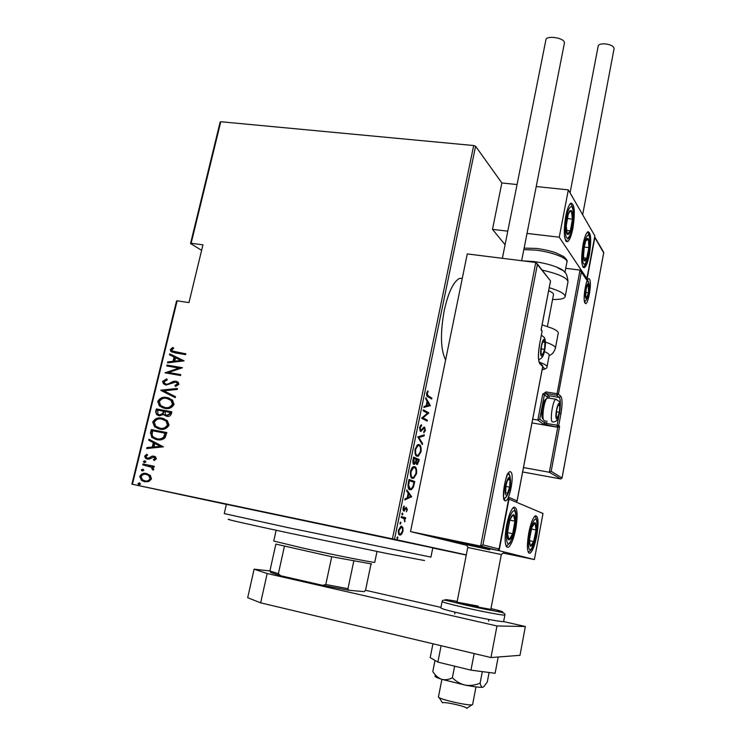 <?xml version="1.0" encoding="UTF-8"?>
<svg xmlns="http://www.w3.org/2000/svg" width="746" height="746" viewBox="0 0 746 746"><rect width="100%" height="100%" fill="white"/><g stroke="black" fill="none" stroke-linecap="round" stroke-linejoin="round"><path stroke-width="1.12" d="M226.383 504.324L432.792 547.834M462.315 278.193L459.294 278.51C453.26 281.96 448.243 292.637 444.234 310.541C440.14 333.415 440.597 349.883 445.614 359.964M226.364 504.399L131.893 484.163L176.541 300.983L177.138 300.815L132.434 484.275L392.424 538.864L473.682 145.535L475.584 146.244L501.853 182.966L492.5 229.376L505.079 244.707M402.943 527.786L402.989 531.199L401.618 534.257L399.828 535.068C398.644 535.003 398.196 533.353 398.485 530.117L400.826 526.303L401.646 526.238L402.943 527.786L402.019 527.599M401.357 516.586L405.665 517.771L405.47 518.75L404.836 518.573L404.742 521.892L404.052 518.573L401.152 517.575L401.357 516.586M407.391 509.76L406.337 511.784L406.878 509.583L406.309 508.259L403.745 511.038L402.999 508.194L404.09 505.947L403.922 510.059L406.253 507.289L407.391 509.76L406.859 509.658M408.286 482.932L409.004 479.436L414.757 481.562L413.359 487.259L411.363 489.646L409.936 489.674C408.323 489.6 407.773 487.352 408.286 482.932M413.601 457.13L419.271 459.555L417.415 464.469L416.744 464.469L415.792 462.734L413.89 464.338C412.995 464.133 412.687 462.725 412.986 460.123L413.601 457.13M417.769 436.886L424.334 434.843L424.129 435.878L418.842 437.529L422.553 443.534L422.339 444.569L417.769 436.886M423.15 410.785L423.346 409.824L428.838 412.883L423.001 417.863L427.346 420.185L427.15 421.136L421.621 418.189L427.486 413.181L423.15 410.785M428.279 395.93L431.878 398.084L431.682 399.026L428.027 396.844C427.02 396.863 426.553 395.622 426.628 393.123L427.812 390.857L428.111 391.687L427.178 393.543L428.279 395.93L427.262 395.762L431.878 398.084M475.584 146.244L394.494 539.302L466.315 554.875M430.339 405.591L423.84 407.447L424.054 406.402L426.143 405.889L427.085 401.273L425.64 398.718L425.845 397.683L430.339 405.591L429.286 405.656L430.293 405.833M419.56 427.43L421.471 424.726L421.565 425.807L420.138 427.747L421.07 430.386L423.691 427.337L424.651 427.16L425.397 430.423L423.887 432.792L423.728 431.729L424.856 430.022L424.483 428.12L420.436 431.328L419.56 427.43M419.233 444.681C420.763 445.054 421.369 447.395 421.033 451.694L418.329 456.207L416.902 456.198C415.345 455.871 414.748 453.512 415.093 449.12L417.816 444.653L419.233 444.681L418.329 444.523M414.701 466.754C416.249 467.043 416.865 469.337 416.538 473.635L413.722 478.307L412.351 478.335C410.776 478.083 410.16 475.771 410.505 471.388C411.316 468.553 412.258 467.015 413.34 466.763L413.983 466.623M411.643 496.705L404.789 499.923L405.003 498.86L407.213 497.899L408.183 493.162L406.626 490.971L406.85 489.908L411.643 496.705L410.58 496.743L411.596 496.948M402.532 513.024L402.821 514.143L402.131 514.992L401.833 513.863L402.532 513.024M400.658 522.107L400.956 523.216L400.257 524.074L399.959 522.965L400.658 522.107M397.618 536.887L397.916 537.987L397.208 538.864L396.909 537.763L397.618 536.887M190.538 243.532L220.117 122.167L220.769 121.738L191.153 243.28L190.538 243.532L201.616 250.339M150.328 475.463L151.485 478.885L148.874 481.515L144.565 481.767L141.498 480.424L139.716 476.442C141.339 473.71 143.614 472.74 146.552 473.542L150.328 475.463M142.952 463.956L154.319 466.269L154.105 467.183L152.426 466.837L153.807 469.29L153.191 470.111L152.109 469.337L151.699 467.36L142.738 464.87L142.952 463.956L154.319 466.287M156.343 458.771L154.217 460.506L153.396 459.676L154.944 458.464L153.676 457.065L149.2 459.116L147.354 459.126L145.535 458.324L144.64 456.17L146.71 454.239L147.615 455.069L146.039 456.431L146.598 457.792L148.659 458.156L152.007 456.151L153.844 456.142L155.578 456.897L156.343 458.771M150.524 432.811L151.307 429.575L166.852 432.559L164.978 437.893C162.432 439.87 159.7 440.438 156.781 439.608L151.848 437.436L150.524 432.811L151.028 432.96L151.811 429.724L151.307 429.575M156.324 408.92L171.841 411.792L171.375 413.76C170.48 415.988 168.941 416.818 166.74 416.249L163.71 414.478L159.243 415.792L156.613 414.58L155.653 411.689L156.324 408.92L171.832 411.867M160.875 390.167L177.455 388.47L177.222 389.44L163.831 390.811L175.487 396.667L175.254 397.646L160.819 390.391L177.399 388.703M166.75 365.969L166.964 365.083L182.444 367.731L168.568 372.515L180.784 374.632L180.569 375.518L165.09 372.832L178.919 368.058L166.75 365.969M175.506 352.037L185.81 353.753L185.595 354.639L175.142 352.895L170.834 351.422L170.312 349.613L172.69 347.45L173.743 348.177L171.878 349.949L172.223 350.974L185.782 353.874M220.769 121.738L473.682 145.535M177.138 300.815L188.971 302.596L202.949 244.837L191.153 243.28M184.103 360.85L167.505 362.873L167.738 361.913L173.025 361.334L174.07 357.026L169.473 354.788L169.706 353.828L184.103 360.85M162.591 381.402L166.712 378.903L167.291 379.91L164.167 381.7L164.726 383.407L166.302 384.162L167.906 384.069L173.342 381.355L175.842 381.197L178.21 382.306L178.881 384.302L175.599 386.503L174.844 385.495L177.306 383.91L176.933 382.689L175.692 382.101L166.069 385.048L163.439 383.78L162.591 381.402L166.862 379.155M167.085 397.571L172.475 400.089L174.042 404.379C171.757 408.081 168.596 409.395 164.558 408.332L159.42 405.964L157.714 401.488C159.98 397.87 163.104 396.564 167.085 397.571L169.351 398.196M162.096 418.208L167.309 420.613L169.062 425.108C166.768 428.81 163.598 430.125 159.56 429.034L154.618 426.796L152.706 422.096C154.981 418.469 158.115 417.173 162.096 418.208L163.943 418.692M163.411 446.845L146.701 448.542L146.943 447.553L152.259 447.078L153.331 442.676L148.715 440.252L148.948 439.273L163.411 446.845M144.873 460.776L145.946 461.942L144.435 462.595L143.363 461.42L145.022 460.814M142.831 469.187L143.903 470.362L141.712 470.707L141.32 469.831L142.831 469.187M139.511 482.876L140.584 484.061L138.411 484.415L137.991 483.52L139.511 482.876M466.278 555.052L432.755 548.002M132.434 484.275L131.893 484.163M394.494 539.302L392.424 538.864M172.13 352.215L170.312 349.613M170.797 349.827L173.063 347.711M173.184 351.543L175.991 352.252M168.055 362.817L167.738 361.913M168.223 362.118L173.025 361.334M173.51 361.54L174.555 357.231L174.07 357.026M174.555 357.231L169.473 354.788M169.957 354.993L170.181 354.061M174.723 361.148L181.567 360.654L175.543 357.754L174.723 361.148L181.082 360.458L175.543 357.754M181.567 360.654L181.082 360.458M167.272 366.062L166.964 365.083M167.458 365.288L182.425 367.843M180.765 374.734L168.568 372.515M165.603 372.925L165.136 372.636M165.621 372.832L178.919 368.058M166.796 384.349L167.906 384.069M168.4 384.255L173.342 381.355M173.827 381.542L175.842 381.197M176.326 381.383L177.138 381.588M175.888 386.428L174.844 385.495M175.329 385.682L177.306 383.91M177.79 384.097L176.466 382.353M165.267 384.852L163.924 383.966L163.085 381.588M175.263 397.581L160.819 390.391M163.001 407.95L159.924 406.141L157.714 401.488M158.208 401.656C160.474 398.047 163.598 396.741 167.57 397.749M163.607 407.157L165.276 407.605C168.531 408.426 171.076 407.325 172.923 404.304L171.533 400.574L168.717 398.979M164.782 407.437C168.036 408.258 170.592 407.157 172.438 404.136L171.048 400.406L166.871 398.467C163.644 397.665 161.117 398.756 159.308 401.74L160.67 405.544L165.276 407.605M172.923 404.304L172.438 404.136M166.144 416.119L163.71 414.478M158.656 415.653L157.108 414.748L155.653 411.689M156.147 411.857L156.819 409.088M159.252 414.851L163.16 413.797L163.943 411.344L157.686 410.113L157.882 414.133L159.467 414.897L162.665 413.638L163.449 411.177M166.694 415.298L167.421 415.513L170.219 413.797L170.517 412.566L165.043 411.475L165.351 414.608L166.927 415.345L169.734 413.629L170.032 412.398M170.219 413.797L169.734 413.629M167.421 415.513L166.927 415.345M163.16 413.797L162.665 413.638M159.961 415.056L159.467 414.897M158.413 428.764L155.121 426.954L152.706 422.096M153.21 422.255C155.485 418.627 158.609 417.331 162.591 418.366M158.917 427.934L160.278 428.288C163.533 429.127 166.088 428.036 167.943 425.006L166.451 421.145L163.43 419.522M159.775 428.129C163.038 428.978 165.593 427.878 167.449 424.847L165.957 420.986L161.882 419.103C158.646 418.282 156.119 419.364 154.301 422.357L155.793 426.32L160.278 428.288M167.943 425.006L167.449 424.847M151.811 429.724L166.834 432.605M155.69 439.357L152.352 437.576L151.028 432.96M156.24 438.536L157.509 438.853C159.924 439.543 162.134 438.993 164.12 437.221L165.528 433.305L152.678 430.778L152.044 435.086L153.331 437.119L157.005 438.704C159.43 439.394 161.63 438.853 163.626 437.072L165.034 433.156M164.12 437.221L163.626 437.072M157.509 438.853L157.005 438.704M147.251 448.486L146.943 447.553M147.447 447.693L152.259 447.078M152.762 447.218L153.835 442.816L153.331 442.676M153.835 442.816L148.715 440.252M149.219 440.401L149.433 439.525M153.965 446.929L160.875 446.509L154.814 443.45L153.965 446.929L160.371 446.369L154.814 443.45M160.875 446.509L160.371 446.369M154.487 460.403L153.396 459.676M153.9 459.806L155.448 458.594L154.944 458.464M155.448 458.594L153.89 457.121M147.363 459.126L146.048 458.454L144.64 456.17M145.144 456.3L146.962 454.463M148.025 458.342L148.659 458.156M149.172 458.286L150.123 457.195M150.627 457.326L152.007 456.151M152.51 456.282L153.844 456.142M144.612 462.613L143.363 461.42M143.875 461.55L145.228 460.879M153.35 469.98L152.109 469.337M152.613 469.467L152.445 468.842M152.949 468.964L152.212 467.481L150.403 466.623M150.906 466.754L148.958 466.185M143.251 464.972L143.465 464.087M142.598 471.043L141.32 469.831M141.833 469.952L143.157 469.281M144.696 481.795L142.01 480.536L139.716 476.442M140.229 476.563C141.843 473.831 144.118 472.861 147.055 473.654M147.018 473.645L146.552 473.542M144.78 480.853C147.037 481.459 148.808 480.704 150.086 478.587L148.696 475.491L146.328 474.456C144.071 473.85 142.337 474.605 141.106 476.731L142.411 479.799L145.293 480.965C147.549 481.571 149.321 480.816 150.599 478.708L149.209 475.612L146.831 474.568M150.599 478.708L150.086 478.587M139.325 484.741L137.991 483.52M138.514 483.632L139.782 482.951M430.871 397.916L430.759 398.467M427.262 391.547L428.111 391.687M426.721 392.75L427.411 392.862M426.572 393.44L427.178 393.543M426.656 395.343L427.262 395.762M429.286 405.656L423.933 406.99M427.057 401.423L427.421 402.057M426.805 405.721L429.267 405.106L427.551 402.085L426.805 405.721L426.19 405.619M426.945 401.982L427.551 402.085M423.271 410.179L428.838 412.883M427.84 412.715L428.801 413.079M427.346 420.185L423.001 417.863M426.339 420.017L426.208 420.632M420.53 425.379L421.565 425.807M419.522 427.635L420.138 427.747M419.886 430.246L420.641 430.377M423.915 427.188L424.381 428.083M424.782 430.321L425.397 430.423M422.851 428.335L423.625 428.465M421.994 429.519L422.768 429.659M421.07 430.386L420.166 431.141L421.182 431.319M423.224 435.188L424.129 435.878M423.122 435.692L417.853 437.342L418.842 437.529M421.593 443.357L422.553 443.534M418.273 444.523L419.616 446.061M420.436 451.582L421.033 451.694M418.459 455.116L416.818 456.151M415.466 454.603L416.734 455.172M418.03 445.455L416.66 445.558M417.098 455.237L418.217 455.237L420.455 451.479C420.763 447.908 420.287 445.968 419.047 445.642L417.937 445.614L415.69 449.344C415.354 452.99 415.83 454.948 417.098 455.237L416.082 455.051M415.074 449.232L415.69 449.344M413.554 457.363L419.271 459.555M418.254 459.368L418.105 460.105M418.236 461.532L418.842 461.643M417.154 463.546L416.427 464.264M415.186 462.623L415.792 462.734M414.347 463.415L413.573 464.143L414.59 464.329M418.226 461.578L418.497 460.263L416.688 459.499L416.93 463.508L418.226 461.578M415.923 463.313L416.93 463.508M415.951 460.04L416.557 460.151M416.082 459.387L416.688 459.499M415.979 459.89L416.109 459.256L413.993 458.352L414.086 463.369L415.494 461.886L415.979 459.89M413.07 463.182L414.086 463.369M413.079 459.667L413.694 459.778M413.377 458.24L413.993 458.352M413.825 466.632L415.168 468.19M415.932 473.524L416.538 473.635M413.844 477.235L412.165 478.251M410.832 476.685L412.034 477.272M413.489 467.528L412.184 467.649M412.547 477.365L413.62 477.347L415.942 473.458C416.249 469.887 415.764 467.975 414.506 467.723L413.433 467.723L411.111 471.575C410.785 475.221 411.26 477.151 412.547 477.365L411.531 477.179M410.496 471.453L411.111 471.575M408.976 479.603L414.757 481.562M413.741 481.366L413.582 482.158M413.685 483.688L414.291 483.809M412.669 487.129L413.359 487.259M411.494 488.546L409.74 489.59M408.323 487.949L409.601 488.602M413.974 482.308L409.405 480.629L408.612 485.245L410.141 488.705L411.233 488.686L412.939 486.495L413.974 482.308M408.789 480.508L409.405 480.629M409.116 488.509L410.141 488.705M407.959 485.114L408.612 485.245M410.58 496.743L404.938 499.205M406.654 490.877L410.636 496.5M407.913 497.591L410.514 496.463L408.677 493.861L407.913 497.591L407.297 497.47M408.062 493.74L408.677 493.861M405.675 508.138L406.542 508.24M405.358 508.259L406.094 508.408M402.952 509.863L404.491 510.833M403.595 506.59L404.351 506.748M402.999 508.212L403.539 508.324M406.122 507.355L406.439 508.222M401.824 513.947L402.821 514.143M401.339 516.661L405.665 517.771M404.649 517.565L404.463 518.498M403.847 518.423L404.836 518.573M404.546 520.857L405.087 520.969M399.949 523.011L400.956 523.216M402.458 531.087L402.989 531.199M400.677 534.985L399.66 534.779L400.583 534.052L401.618 534.257M401.068 526.228L401.88 527.441M398.56 533.642L400.649 534.033L402.458 531.068C402.681 528.578 402.346 527.291 401.441 527.217L399.026 530.238C398.793 532.747 399.119 534.024 400.033 534.089M401.441 527.217L400.826 527.273M398.485 530.126L399.026 530.238M396.909 537.773L397.916 537.987M424.549 560.535L388.106 553.756L287.406 532.7C241.909 522.881 222.625 518.461 229.554 519.44M226.402 504.221L224.248 513.593L286.529 527.301L430.927 557.113M276.141 530.266L273.745 541.046L304.769 548.506C336.325 555.425 375.229 563.081 374.744 562.335L374.762 562.279M371.648 563.967L331.737 556.73L275.861 544.095L269.893 570.96L278.37 573.702L280.683 575.753L270.742 572.508L269.893 570.96M370.976 564.163L365.521 590.31L364.272 591.634L348.68 590.254L322.766 585.349L280.683 575.753M353.781 561.151L347.962 588.706L348.68 590.254M284.413 546.361L278.37 573.702M322.766 585.349L325.788 584.491L347.962 588.706M331.737 556.73L325.788 584.491M489.749 549.755L465.849 544.561L489.749 549.755M506.497 525.604C508.632 515.393 511.094 509.248 513.882 507.168C517.416 507.168 518.05 514.358 515.775 528.727C513.677 538.91 511.206 545.093 508.362 547.275C504.837 547.359 504.212 540.132 506.497 525.604M536.766 535.796C538.854 522.554 538.398 515.887 535.386 515.784C532.924 517.668 530.704 523.44 528.727 533.082C526.629 546.464 527.077 553.168 530.08 553.187C532.588 551.219 534.817 545.419 536.766 535.796M534.388 559.556L499.121 550.679L509.014 499.083L543.004 513.481L534.388 559.556L503.205 553.084M499.121 550.679L430.619 536.505L466.334 545.205M589.359 254.712C587.923 261.958 586.3 266.257 584.482 267.618C581.348 267.003 580.873 259.31 583.046 244.52C584.491 237.284 586.114 233.013 587.904 231.698C591.037 232.435 591.522 240.1 589.359 254.712M565.682 216.48C563.333 232.631 563.985 241.023 567.65 241.639C569.655 240.165 571.417 235.68 572.919 228.173C575.269 212.218 574.607 203.872 570.923 203.117C568.946 204.535 567.202 208.992 565.682 216.48M559.248 237.2L568.331 189.866L594.851 235.913L586.888 278.566L559.248 237.2L527.012 233.423M507.774 231.167L492.5 229.376M568.331 189.866L536.225 186.537M517.071 184.542L501.853 182.966M586.888 278.566L586.067 278.454M439.161 697.575L442.434 702.816C443.553 701.315 467.117 706.621 466.782 708.308L466.726 708.458M441.893 679.382L438.48 696.764C436.429 698.778 471.472 706.77 472.572 704.522L472.647 704.345M501.284 554.539L467.761 547.489L456.869 603.029M531.991 422.907L557.728 427.281L549.317 472.255L551.182 471.304L562.036 478L560.778 478.951L549.317 472.255L523.478 467.546M560.778 478.951L522.638 471.948M562.055 477.738L603.682 252.857L594.842 237.573L586.878 280.198L580.006 270.099L565.729 268.308M581.339 271.954L558.4 394.13L560.815 396.294C562.4 398.774 562.447 404.546 560.955 413.601L558.698 425.677L559.575 426.367L557.728 427.281L543.256 424.129L537.829 420.082L532.7 419.224M603.682 252.857L603.514 252.092M594.842 237.573L594.693 236.771M586.878 280.198L586.225 278.696M580.006 270.099L556.786 395.268L545.979 393.534L548.487 395.697L559.211 397.431L556.786 395.268L558.4 394.13L556.777 393.664L545.951 391.93L542.743 394.214L537.829 420.082L539.722 419.168L544.841 423.01L545.279 420.679M550.044 280.31L535.777 262.48L467.276 253.929L410.533 531.6L430.619 536.505L497.619 550.371L480.629 546.1L410.533 531.6M541.176 329.471L550.399 281.401M537.344 264.616L482.923 544.888L480.629 546.1L535.777 262.48M482.923 544.888L499.046 549.028L497.619 550.371M499.046 549.028L508.809 498.151M508.958 497.386L517.081 500.874L516.344 502.189M544.384 340.568L543.433 340.736L542.435 342.6L541.456 346.247L541.018 353.343L541.214 354.313L542.566 354.872L544.524 349.37L544.962 342.33L544.384 340.568M541.018 353.343L542.566 354.872L544.524 349.37L544.962 342.33L543.433 340.736L542.389 342.75M541.064 348.858L544.524 349.37M542.734 342.004L544.962 342.33M559.295 404.397L557.775 406.029L556.675 410.039L556.255 416.482L556.404 417.294L557.598 417.574L559.36 412.277L559.789 405.88L559.295 404.397M556.255 416.482L557.598 417.574L559.36 412.277L559.789 405.88L558.456 404.724L557.756 406.094M542.762 418.674C540.626 417.611 542.622 402.327 545.251 399.623L545.913 399.119M548.31 398.028L546.874 398.401C543.834 401.525 541.531 419.252 543.993 420.455L544.207 420.576M556.395 411.783L559.36 412.277M557.999 405.582L559.789 405.88M588.473 284.758L587.745 284.767L587.055 286.035L586.132 289.476L585.675 295.873L585.899 297.141L586.832 297.505L588.426 292.796L588.473 284.758M588.025 285.569L587.745 284.767L586.999 286.184L588.883 286.445L588.025 285.569M585.685 295.994L586.832 297.505L588.426 292.796L588.883 286.445M585.722 292.441L588.426 292.796M509.322 478.54L508.222 479.137L507.215 481.105L506.012 485.432L505.629 492.584L507.448 493.386L509.63 487.11L510.022 480.014L509.322 478.54M505.629 492.584L507.448 493.386L509.63 487.11L510.022 480.014L508.222 479.137L507.215 481.133M505.844 486.392L509.63 487.11M507.951 479.631L510.022 480.014M529.557 543.89L530.453 546.175C531.394 546.538 532.476 545 533.688 541.549L536.01 529.94C536.29 525.93 535.992 523.543 535.134 522.797C534.22 522.34 533.138 523.832 531.898 527.273L529.557 538.752L529.557 543.89M529.688 542.556L530.453 546.175L533.688 541.549L536.01 529.94L535.134 522.797L531.898 527.273L529.576 538.687L529.688 542.556M529.539 540.71L533.688 541.549M531.394 529.026L536.01 529.94M583.447 257.081L584.099 260.382C584.836 261.622 585.722 260.913 586.776 258.237L588.902 247.635C589.219 243.494 589.051 240.632 588.389 239.037C587.662 237.713 586.776 238.375 585.703 241.023L584.295 246.264L583.447 257.081M583.521 256.046L584.099 260.382L586.776 258.237L588.902 247.635L588.389 239.037L585.703 241.023L584.258 246.684L583.521 256.046M583.698 257.864L586.776 258.237M584.183 247.075L588.902 247.635M569.972 210.661L568.321 213.85L566.69 220.993L566.177 227.129C566.13 230.794 566.494 233.153 567.268 234.197C568.2 235.13 569.235 234.011 570.364 230.84L572.434 219.156C572.63 214.811 572.294 211.976 571.436 210.642L569.972 210.661M569.571 212.209L568.321 213.85L566.223 225.721L567.268 234.197L570.364 230.84L572.434 219.156L571.436 210.642L569.571 212.209M566.484 230.393L570.364 230.84M567.174 218.569L572.434 219.156M511.635 516.055L509.695 520.568L507.429 533.325C507.327 537.456 507.83 539.628 508.958 539.852C510.143 539.74 511.383 537.689 512.698 533.707L514.917 521.156C515.038 517.071 514.544 514.871 513.444 514.553L511.635 516.055M511.252 517.482L509.695 520.568L507.429 533.325L508.958 539.852L512.698 533.707L514.917 521.156L513.444 514.553L511.252 517.482M507.485 532.653L512.698 533.707M509.863 520.158L514.917 521.156M523.077 260.895L533.8 261.557C542.603 262.713 550.324 264.597 556.954 267.199C561.253 268.961 563.808 270.611 564.619 272.159M549.242 287.667C559.612 290.884 564.936 293.821 565.207 296.47C564.787 298.614 560.572 299.631 552.553 299.491M548.646 290.744C551.891 292.134 553.513 293.365 553.523 294.428L547.396 326.478M549.187 355.348L549.233 355.096C549.205 354.154 547.601 352.989 544.403 351.608M558.241 333.275L558.297 332.958C558.288 331.681 556.283 330.152 552.301 328.371L542.109 324.818M570.065 192.878L598.18 46.075C598.656 44.471 600.884 43.725 604.857 43.855C610.545 44.546 613.622 46.084 614.107 48.481L614.079 48.658M502.366 258.312L545.904 39.827C545.904 35.454 562.745 37.412 564.274 41.981L564.396 43.165M503.643 621.586L525.361 626.509L519.99 655.333L490.971 657.552L260.643 602.843L247.691 597.705L254.097 569.179L269.893 570.932M254.097 569.179L267.171 573.506L260.643 602.843M525.361 626.509L496.976 625.959L267.171 573.506M365.521 590.291L440.961 607.384M490.971 657.552L496.976 625.959M490.821 609.398L469.458 605.444L457.037 602.153L478.242 606.106M483.613 686.917L487.278 682.049L489.096 672.5M480.126 683.112C475.37 685.201 470.446 685.891 465.373 685.154C474.363 686.852 480.191 687.551 482.848 687.243C481.599 687.225 480.685 685.844 480.126 683.112L482.317 671.624M452.384 677.75C448.784 679.69 445.185 680.203 441.585 679.28L465.373 685.154C460.403 683.961 456.076 681.49 452.384 677.75L454.631 666.178M435.086 675.913C434.349 676.491 436.513 677.61 441.585 679.28C438.107 677.909 435.179 675.307 432.801 671.493L434.993 660.415M474.167 653.552L470.968 670.141L495.111 673.284L498.188 657.002M470.968 670.141L437.874 662.112L441.11 645.71M437.874 662.112L430.209 657.599L432.95 643.77M171.31 382.847L170.825 382.661M163.803 411.941L163.309 411.783M165.342 434.051L164.847 433.902M408.519 481.813L409.134 481.935M404.761 509.359L405.404 509.49M589.508 279.218C592.315 282.743 587.727 307.445 585.05 303.109C582.132 299.817 586.888 274.435 589.508 279.218M584.705 301.944L586.114 300.051M588.566 282.37L587.587 279.992M559.575 426.367L551.182 471.304M560.237 406.439C560.544 401.544 560.209 398.541 559.211 397.431L560.815 396.294M547.499 397.87L546.902 396.825L548.487 395.697L549.457 398.168M546.911 420.949L546.445 423.448L557.094 425.248L558.894 415.606M546.902 396.825L544.375 394.671L539.722 419.168M557.113 426.796L558.698 425.677L557.094 425.248L557.113 426.796M546.473 424.996L546.445 423.448L544.841 423.01L543.256 424.129M559.481 413.181L560.955 413.601M542.743 394.214L544.375 394.671L545.979 393.534L545.951 391.93M505.051 500.762C500.482 499.652 506.431 468.842 510.609 471.854C514.992 473.365 509.285 503.168 505.051 500.762M504.137 498.981L506.59 496.304M510.115 476.647L508.809 473.113M517.081 500.874L542.715 366.454L539.936 363.824C538.034 360.877 537.913 354.378 539.582 344.344L542.109 331.149L541.064 330.03M541.204 329.546L542.137 331.215L541.214 329.499M542.081 331.28L539.582 344.344M539.554 344.475L539.61 344.41C538.025 354.434 538.108 360.644 539.871 363.05L539.936 363.824M539.088 362.239L542.65 365.68L542.696 366.566M541.764 364.841L542.743 366.51L517.062 501.209M544.571 339.598C542.417 336.828 539.078 354.247 541.428 356.056C543.592 358.621 546.855 341.528 544.571 339.598M559.463 403.493C557.588 401.404 554.539 417.639 556.591 418.842C558.484 420.763 561.468 404.808 559.463 403.493M553.038 421.91L552.32 421.863C549.662 420.511 552.767 400.257 555.789 399.241L556.628 399.39M588.631 283.9C587.037 281.046 584.174 296.376 585.936 298.4C587.55 301.086 590.356 286.016 588.631 283.9M509.518 477.515C506.982 475.762 503.391 494.346 506.142 495.064C508.707 496.594 512.204 478.382 509.518 477.515M528.644 546.557C530.014 558.642 538.519 533.567 536.896 522.545C535.712 510.003 526.928 535.264 528.644 546.557M582.654 259.17C583.437 273.614 590.804 253.854 589.778 240.343C589.154 225.581 581.572 245.285 582.654 259.17M570.14 207.36C565.011 211.92 563.398 243.802 568.573 237.321C573.571 232.538 575.25 201.597 570.14 207.36M511.756 512.922C505.536 522.191 504.445 552.385 510.656 541.326C516.698 531.973 517.91 502.599 511.756 512.922M567.939 282.053L568.014 281.662C566.997 277.689 558.353 273.819 542.072 270.043M566.895 262.154L566.969 261.799C567.753 258.097 551.508 251.906 536.02 250.143L523.832 249.612M545.457 342.069L549.401 343.58C553.411 345.305 555.425 346.769 555.453 347.972L555.406 348.251M539.265 362.174L541.82 363.125C545.261 364.533 546.995 365.708 547.042 366.64L547.005 366.836M542.146 369.671C544.729 369.214 544.906 368.282 542.678 366.873M442.108 601.593L440.858 607.915C441.203 608.689 448.85 610.797 463.788 614.238C482.662 618.555 503.615 622.351 503.653 621.502L503.671 621.418M457.195 601.351C438.862 598.189 441.865 599.467 466.213 605.202C496.566 612.056 516.605 614.667 490.971 608.587M504.883 614.974L504.874 615.058C504.855 615.804 483.93 611.944 465.066 607.673C450.136 604.26 442.49 602.218 442.117 601.528C442.136 600.064 443.721 599.756 446.873 600.605L499.512 611.962C503.653 612.625 505.443 613.66 504.874 615.058L503.653 621.502M170.834 351.422L171.319 351.627M176.933 382.689L177.408 382.875M163.439 383.78L163.924 383.966M159.42 405.964L159.924 406.141M171.048 400.406L171.533 400.574M164.251 415.13L164.745 415.298M156.613 414.58L157.108 414.748M154.618 426.796L155.121 426.954M165.957 420.986L166.451 421.145M151.848 437.436L152.352 437.576M154.506 457.438L155.009 457.578M145.535 458.324L146.048 458.454M143.736 462.287L144.248 462.408M151.699 467.36L152.212 467.481M141.712 470.707L142.225 470.829M141.498 480.424L142.01 480.536M148.696 475.491L149.209 475.612M138.411 484.415L138.924 484.527M424.073 428.111L423.141 427.943M418.329 456.207L417.322 456.02M417.937 445.614L416.921 445.427M417.415 464.469L416.445 464.282M413.722 478.307L412.706 478.111M413.433 467.723L412.417 467.528M411.363 489.646L410.347 489.451M406.309 508.259L405.47 508.091M404.211 511.01L403.409 510.851M430.918 557.15L432.811 547.732M374.744 562.335L377.01 551.499M528.662 552.898L530.08 553.187M506.59 546.911L508.362 547.275M583.269 267.469L584.482 267.618M566.177 241.462L567.65 241.639M466.782 708.308L472.004 704.756M501.163 554.483L503.951 552.581M468.096 547.527L466.278 544.692M472.628 704.448L475.985 686.898M488.555 621.204L488.891 619.469M490.812 609.426L501.321 554.53M454.734 613.921L455.069 612.196M584.687 301.869L585.032 302.531C582.328 301.766 586.664 278.155 587.568 280.254L587.494 280.16M603.738 252.698L562.036 478M594.739 236.902L603.756 252.502M581.218 271.227L586.757 279.489M504.035 498.729L504.865 499.652C501.228 504.091 506.086 471.258 508.259 473.579L508.231 473.393M537.167 263.72L550.501 280.897M550.483 281.167L541.158 329.788M508.931 497.741L499.027 549.373M538.649 359.451C541.372 359.031 543.209 356.737 544.151 352.597C545.774 345.818 545.876 340.829 544.431 337.621L541.382 335.159M541.158 353.669L541.214 354.313M545.251 399.623L546.874 398.401M553.084 421.91C555.966 422.012 557.896 419.942 558.875 415.69C560.507 409.582 560.638 404.854 559.276 401.488L555.789 399.241L547.461 397.888M556.348 416.697L556.404 417.294M584.519 301.263C586.253 300.685 587.512 298.484 588.324 294.661C589.443 288.749 589.527 284.664 588.575 282.417L587.326 280.72M585.806 296.395L585.899 297.141M503.876 498.179C507.756 498.897 513.22 482.513 509.108 474.726L508.166 473.766M528.233 552.199L530.76 550.38C532.588 547.797 534.127 543.946 535.376 538.836C536.878 532.15 537.428 526.452 537.036 521.752C536.271 518.2 535.497 516.381 534.714 516.316M582.794 266.788C584.304 267.394 586.16 263.804 588.361 256.009L589.89 239.848C589.256 234.804 588.361 232.295 587.214 232.304M583.475 254.983L583.391 255.794M565.682 240.818L566.932 240.091M568.023 239.028C569.17 237.871 570.401 234.804 571.734 229.833L573.441 217.067C573.683 209.747 572.611 205.29 570.224 203.705M506.17 546.258L510.087 542.948M510.367 542.501L514.106 532.439L516.027 520.466C516.512 513.78 515.57 509.509 513.22 507.653M565.207 296.47L568.014 281.662C566.718 268.886 562.102 271.227 556.954 267.199M564.936 272.486L566.969 261.799C567.687 261.025 566.568 259.254 563.594 256.503L555.733 252.763C550.371 250.917 544.039 249.481 536.719 248.455L524.13 248.092M558.297 332.958L555.453 347.972C553.327 354.303 551.033 354.583 549.14 355.572M549.233 355.096L547.042 366.64C547.219 368.114 545.578 369.149 542.128 369.746M614.107 48.481L582.663 214.755M564.442 42.932L521.65 260.718"/></g></svg>
